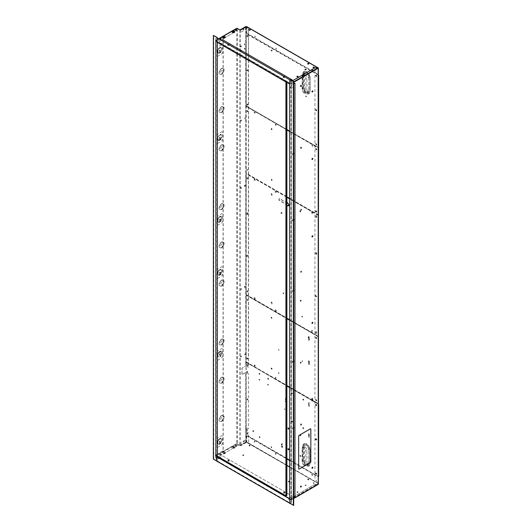 <?xml version="1.0" encoding="UTF-8"?>
<svg xmlns="http://www.w3.org/2000/svg" width="532" height="532" viewBox="0 0 532 532"><rect width="100%" height="100%" fill="white"/><g stroke="black" fill="none" stroke-linecap="round" stroke-linejoin="round"><path stroke-width="0.4" stroke-dasharray="2.66 2" d="M286.888 465.487L246.529 442.185L245.764 442.824L246.755 441.986L318.402 483.349M318.355 483.535L246.529 442.385M318.355 477.224L318.169 483.748L290.805 499.541L289.661 498.883M246.948 435.721L246.589 435.934L246.948 435.721L286.888 458.784M289.661 460.38L318.355 477.024M246.775 435.821L286.888 458.983M289.661 460.579L318.209 476.865M312.311 475.276A0.612 0.352 -120 0 0 312.311 474.285A0.612 0.352 -120 0 0 312.311 475.276L312.138 475.375A0.612 0.352 -120 0 0 312.138 474.384L312.311 474.285M275.915 454.262A0.612 0.352 -120 0 0 275.543 453.304A0.612 0.352 -120 0 0 275.915 454.262M254.841 442.099A0.612 0.352 -120 0 0 254.469 441.134A0.612 0.352 -120 0 0 254.841 442.099M246.755 435.834L246.755 441.986M312.138 474.384A0.612 0.352 -120 0 0 312.138 475.375M275.742 454.361A0.612 0.352 -120 0 0 275.37 453.404A0.612 0.352 -120 0 0 275.742 454.361M254.668 442.198A0.612 0.352 -120 0 0 254.296 441.234A0.612 0.352 -120 0 0 254.668 442.198M246.529 442.185L246.589 435.934M246.589 442.085L286.888 465.354M289.661 466.95L318.229 483.448M318.229 477.297L318.036 476.965M241.202 444.925L241.202 442.385L245.531 439.884L245.764 442.824L241.435 445.324L241.202 444.925L245.531 442.424M245.764 442.624L240.477 445.676L236.833 443.801L215.713 455.991L217.236 457.068M236.833 443.801L215.713 456.19M288.756 481.812L288.756 482.012A0.612 0.352 180 0 1 288.603 481.666M242.785 455.472A0.612 0.352 180 0 1 243.643 454.973A0.612 0.352 180 0 1 242.785 455.472L242.785 455.272A0.612 0.352 180 0 1 243.643 454.774L243.643 454.973M250.06 445.404A0.612 0.352 0 0 0 249.202 445.902A0.612 0.352 0 0 0 250.06 445.404M250.06 445.211A0.612 0.352 0 0 0 249.202 445.703A0.612 0.352 0 0 0 250.06 445.211M234.419 446.94A1.423 0.818 0 0 0 232.87 446.76A1.423 0.818 0 0 0 231.992 447.518A1.423 0.818 0 0 0 232.411 448.097A1.423 0.818 0 0 0 233.96 448.277A1.423 0.818 0 0 0 234.838 447.518A1.423 0.818 0 0 0 234.419 446.94M234.419 446.74A1.423 0.818 0 0 0 232.87 446.561A1.423 0.818 0 0 0 231.992 447.319A1.423 0.818 0 0 0 232.411 447.904A1.423 0.818 0 0 0 233.96 448.077A1.423 0.818 0 0 0 234.838 447.319A1.423 0.818 0 0 0 234.419 446.74M224.843 452.466A1.423 0.818 0 0 0 223.294 452.293A1.423 0.818 0 0 0 222.416 453.051A1.423 0.818 0 0 0 222.835 453.63A1.423 0.818 0 0 0 224.384 453.809A1.423 0.818 0 0 0 225.262 453.051A1.423 0.818 0 0 0 224.843 452.466M224.843 452.267A1.423 0.818 0 0 0 223.294 452.094A1.423 0.818 0 0 0 222.416 452.852A1.423 0.818 0 0 0 222.835 453.43A1.423 0.818 0 0 0 224.384 453.61A1.423 0.818 0 0 0 225.262 452.852A1.423 0.818 0 0 0 224.843 452.267M305.062 485.45A0.612 0.352 0 0 0 306.08 485.297A0.612 0.352 0 0 0 305.062 485.45M307.835 479.758A0.612 0.352 0 0 0 308.7 479.259A0.612 0.352 0 0 0 307.835 479.758M283.423 493.038A0.811 0.472 0 0 0 284.78 492.825A0.811 0.472 0 0 0 283.789 492.253A0.811 0.472 0 0 0 283.423 493.038M227.902 460.985A0.811 0.472 0 0 0 229.265 460.772A0.811 0.472 0 0 0 228.268 460.2A0.811 0.472 0 0 0 227.902 460.985M220.122 454.84A0.612 0.352 0 0 0 221.139 454.68A0.612 0.352 0 0 0 220.122 454.84M235.443 445.996A0.612 0.352 0 0 0 236.467 445.836A0.612 0.352 0 0 0 235.443 445.996M313.135 483.216A0.612 0.352 0 0 0 314.153 483.056A0.612 0.352 0 0 0 313.135 483.216M297.042 492.506A0.612 0.352 0 0 0 297.907 492.007A0.612 0.352 0 0 0 297.042 492.506L297.042 492.306A0.612 0.352 0 0 0 297.907 491.807A0.612 0.352 0 0 0 297.042 492.306M289.661 481.54A0.612 0.352 180 0 1 288.756 482.012M236.833 443.994L240.477 445.876L241.435 445.324M308.7 479.059A0.612 0.352 0 0 0 307.835 479.558A0.612 0.352 0 0 0 308.7 479.059M305.062 485.251A0.612 0.352 0 0 0 306.08 485.098A0.612 0.352 0 0 0 305.062 485.251M283.423 492.838A0.811 0.472 0 0 0 284.78 492.625A0.811 0.472 0 0 0 283.789 492.053A0.811 0.472 0 0 0 283.423 492.838M227.902 460.785A0.811 0.472 0 0 0 229.265 460.572A0.811 0.472 0 0 0 228.268 460A0.811 0.472 0 0 0 227.902 460.785M220.122 454.641A0.612 0.352 0 0 0 221.139 454.481A0.612 0.352 0 0 0 220.122 454.641M235.443 445.796A0.612 0.352 0 0 0 236.467 445.636A0.612 0.352 0 0 0 235.443 445.796M313.135 483.016A0.612 0.352 0 0 0 314.153 482.857A0.612 0.352 0 0 0 313.135 483.016M243.643 454.774A0.612 0.352 180 0 1 242.785 455.272M289.661 481.34A0.612 0.352 180 0 1 289.661 481.793M215.713 455.991L217.236 456.868M289.661 498.684L290.805 499.342L318.169 483.548L289.661 467.083M286.888 197.106L245.97 173.685L245.97 294.635L286.888 318.256M246.143 173.585L245.97 294.635M315.709 253.538A0.612 0.352 -120 0 0 316.573 254.037L316.573 253.265A0.612 0.352 -120 0 0 315.709 252.767L315.882 253.438A0.612 0.352 -120 0 0 316.746 253.937L316.746 253.166A0.612 0.352 -120 0 0 315.882 252.667L315.882 253.438M315.882 295.2L315.882 295.978A0.612 0.352 -120 0 0 316.746 296.477L316.746 295.699A0.612 0.352 -120 0 0 315.882 295.2L315.709 296.078A0.612 0.352 -120 0 0 316.573 296.577L316.573 295.799A0.612 0.352 -120 0 0 315.709 295.3M316.746 332.5A0.612 0.352 -120 0 0 315.882 332.001L315.882 332.773A0.612 0.352 -120 0 0 316.746 333.271L316.573 332.593A0.612 0.352 -120 0 0 315.709 332.101L315.709 332.872A0.612 0.352 -120 0 0 316.573 333.371L316.573 332.593M312.663 331.157A0.612 0.352 -120 0 0 311.805 330.665L311.805 331.436A0.612 0.352 -120 0 0 312.663 331.935L312.49 331.256A0.612 0.352 -120 0 0 311.632 330.764L311.632 331.536A0.612 0.352 -120 0 0 312.49 332.035L312.49 331.256M247.839 255.919A0.612 0.352 -120 0 0 246.981 255.42L246.981 256.198A0.612 0.352 -120 0 0 247.839 256.697L247.666 256.018A0.612 0.352 -120 0 0 246.808 255.52L246.808 256.298A0.612 0.352 -120 0 0 247.666 256.79L247.666 256.018M312.663 213.771L312.663 212.993A0.612 0.352 -120 0 0 311.805 212.501L311.805 213.272A0.612 0.352 -120 0 0 312.663 213.771L312.49 213.093A0.612 0.352 -120 0 0 311.632 212.594L311.632 213.372A0.612 0.352 -120 0 0 312.49 213.871M315.709 216.743A0.612 0.352 -120 0 0 316.573 217.242L316.573 216.471A0.612 0.352 -120 0 0 315.709 215.972L315.882 216.644A0.612 0.352 -120 0 0 316.314 217.395L316.141 217.495M316.314 217.395A0.612 0.352 -120 0 0 316.746 217.142L316.746 216.371A0.612 0.352 -120 0 0 315.882 215.872L315.882 216.644M247.666 179.251L247.666 178.479A0.612 0.352 -120 0 0 246.808 177.981L246.808 178.759A0.612 0.352 -120 0 0 247.666 179.251L247.666 178.479M246.808 213.758A0.612 0.352 -120 0 0 247.666 214.256L247.666 213.485A0.612 0.352 -120 0 0 246.808 212.986L246.981 213.658A0.612 0.352 -120 0 0 247.407 214.409L247.234 214.509M271.227 303.12L271.227 302.349A0.612 0.352 60 0 1 272.091 302.848L272.091 303.619A0.612 0.352 60 0 1 271.227 303.12L271.227 302.349M271.227 194.739L271.227 193.961A0.612 0.352 60 0 1 272.091 194.459L272.091 195.237A0.612 0.352 60 0 1 271.227 194.739L271.227 193.961M300.354 211.763A0.612 0.352 60 0 1 300.354 210.772A0.612 0.352 60 0 1 300.354 211.763M300.181 211.862A0.612 0.352 60 0 1 300.181 210.872A0.612 0.352 60 0 1 300.181 211.862M281.608 213.438A0.612 0.352 60 0 1 281.608 212.441A0.612 0.352 60 0 1 281.608 213.438M281.435 213.538A0.612 0.352 60 0 1 281.435 212.541A0.612 0.352 60 0 1 281.435 213.538M286.888 202.08L286.755 202.892L279.154 198.569L279.207 200.305L286.755 204.66L286.888 205.631M286.815 204.76L286.994 205.571L289.494 205.352M289.554 205.345L286.914 202.02M286.908 202.107L286.854 202.838L279.247 198.516L279.307 200.251L286.908 204.707M283.31 292.766A0.612 0.352 60 0 1 283.682 293.731A0.612 0.352 60 0 1 283.31 292.766M302.056 316.088A0.612 0.352 60 0 1 302.429 317.045A0.612 0.352 60 0 1 302.056 316.088M247.407 214.409A0.612 0.352 -120 0 0 247.839 214.157L247.839 213.385A0.612 0.352 -120 0 0 246.981 212.886L246.981 213.658M247.839 178.38A0.612 0.352 -120 0 0 246.981 177.881L246.981 178.659A0.612 0.352 -120 0 0 247.839 179.151M255.194 180.587L255.194 179.816A0.612 0.352 -120 0 0 254.336 179.317L254.336 180.095A0.612 0.352 -120 0 0 255.194 180.587M276.268 192.757L276.268 191.979A0.612 0.352 -120 0 0 275.403 191.487L275.403 192.258A0.612 0.352 -120 0 0 276.268 192.757M246.981 290.425L246.981 291.197A0.612 0.352 -120 0 0 247.839 291.696L247.839 290.924A0.612 0.352 -120 0 0 246.981 290.425M254.336 297.481L254.336 298.259A0.612 0.352 -120 0 0 255.194 298.758L255.194 297.98A0.612 0.352 -120 0 0 254.336 297.481M275.403 309.651L275.403 310.422A0.612 0.352 -120 0 0 276.268 310.921L276.268 310.149A0.612 0.352 -120 0 0 275.403 309.651M318.355 215.274L289.661 198.709L314.252 212.886L314.432 212.587L314.239 212.9M246.143 294.535L318.615 336.37M275.23 310.522A0.612 0.352 -120 0 0 276.095 311.021L276.095 310.242A0.612 0.352 -120 0 0 275.23 309.75L275.23 310.522M254.163 298.359A0.612 0.352 -120 0 0 255.021 298.851L255.021 298.08A0.612 0.352 -120 0 0 254.163 297.581L254.163 298.359M246.808 291.297A0.612 0.352 -120 0 0 247.666 291.795L247.666 291.024A0.612 0.352 -120 0 0 246.808 290.525L246.808 291.297M276.095 192.079A0.612 0.352 -120 0 0 275.23 191.587L275.23 192.358A0.612 0.352 -120 0 0 276.095 192.857L276.095 192.079M255.021 179.916A0.612 0.352 -120 0 0 254.163 179.417L254.163 180.195A0.612 0.352 -120 0 0 255.021 180.687L255.021 179.916M271.061 302.449A0.612 0.352 60 0 1 271.918 302.947L271.918 303.719A0.612 0.352 60 0 1 271.061 303.22M271.061 194.06A0.612 0.352 60 0 1 271.918 194.559L271.918 195.337A0.612 0.352 60 0 1 271.061 194.838M301.883 316.188A0.612 0.352 60 0 1 302.256 317.145A0.612 0.352 60 0 1 301.883 316.188M283.137 292.866A0.612 0.352 60 0 1 283.509 293.83A0.612 0.352 60 0 1 283.137 292.866M286.888 205.897L286.562 204.84L278.901 200.152L279.134 198.383L286.562 202.672L286.888 201.994M318.355 215.473L289.661 198.908M286.888 197.305L245.97 173.685M289.661 319.858L318.355 336.423M219.669 456.077L238.542 445.005L219.669 456.077L218.905 456.077L217.236 454.867L215.66 455.851L215.66 40.977L215.66 455.851M232.983 447.392A0.612 0.352 0 0 0 233.847 446.893L233.847 447.073A0.612 0.352 180 0 1 232.983 447.572L232.983 447.392M221.126 454.062A0.811 0.472 180 0 1 220.76 454.847A0.811 0.472 180 0 1 219.769 454.268A0.811 0.472 180 0 1 221.126 454.062M236.454 445.211A0.811 0.472 180 0 1 236.088 445.996A0.811 0.472 180 0 1 235.091 445.424A0.811 0.472 180 0 1 236.454 445.211M223.407 453.098A0.612 0.352 180 0 1 224.424 452.938A0.612 0.352 180 0 1 223.407 453.098M232.983 447.572A0.612 0.352 180 0 1 233.847 447.073M238.542 445.178L236.873 443.535L240.171 445.37L245.917 442.052L248.198 443.123L246.183 441.959L240.012 445.277M234.785 31.987L224.231 38.078M233.814 32.545L225.202 37.519M234.007 32.046A0.612 0.352 0 0 1 232.983 32.386L232.983 32.206M220.986 38.637A0.811 0.472 180 0 1 221.186 39.321A0.811 0.472 180 0 1 219.975 39.361A0.811 0.472 180 0 1 219.995 38.69M236.434 29.839A0.811 0.472 180 0 1 236.461 30.51A0.811 0.472 180 0 1 235.304 30.517A0.811 0.472 180 0 1 235.317 29.839M238.542 29.819L238.542 29.373L237.086 28.535L215.66 40.977M219.669 40.711L217.448 39.873M240.072 29.885L237.086 28.535M221.631 74.008A3.139 1.809 120 0 0 223.852 70.164A3.139 1.809 120 0 0 221.631 68.881A3.139 1.809 120 0 0 219.417 72.724A3.139 1.809 120 0 0 221.631 74.008A1.084 0.625 -120 0 0 221.565 74.327A3.571 2.062 -60 0 1 219.044 72.864A3.571 2.062 -60 0 1 221.565 68.488A3.571 2.062 -60 0 1 224.092 69.951A3.571 2.062 -60 0 1 221.565 74.327M220.773 72.419A1.802 1.037 -60 0 1 222.043 70.211A1.802 1.037 -60 0 1 223.32 70.949A1.802 1.037 -60 0 1 222.043 73.157A1.802 1.037 -60 0 1 220.773 72.419M221.631 68.881A1.084 0.625 60 0 1 221.565 68.488M221.631 112.212A3.139 1.809 120 0 0 223.852 108.368A3.139 1.809 120 0 0 221.631 107.085A3.139 1.809 120 0 0 219.417 110.929A3.139 1.809 120 0 0 221.631 112.212A1.084 0.625 -120 0 0 221.565 112.531A3.571 2.062 -60 0 1 219.044 111.068A3.571 2.062 -60 0 1 221.565 106.693A3.571 2.062 -60 0 1 224.092 108.156A3.571 2.062 -60 0 1 221.565 112.531M220.773 110.623A1.802 1.037 -60 0 1 222.043 108.415A1.802 1.037 -60 0 1 223.32 109.153A1.802 1.037 -60 0 1 222.043 111.361A1.802 1.037 -60 0 1 220.773 110.623M221.631 107.085A1.084 0.625 60 0 1 221.565 106.693M221.631 150.416A3.139 1.809 120 0 0 223.852 146.573A3.139 1.809 120 0 0 221.631 145.296A3.139 1.809 120 0 0 219.417 149.133A3.139 1.809 120 0 0 221.631 150.416A1.084 0.625 -120 0 0 221.565 150.736A3.571 2.062 -60 0 1 219.044 149.279A3.571 2.062 -60 0 1 221.565 144.904A3.571 2.062 -60 0 1 224.092 146.36A3.571 2.062 -60 0 1 221.565 150.736M220.773 148.827A1.802 1.037 -60 0 1 222.043 146.626A1.802 1.037 -60 0 1 223.32 147.357A1.802 1.037 -60 0 1 222.043 149.565A1.802 1.037 -60 0 1 220.773 148.827M221.631 145.296A1.084 0.625 60 0 1 221.565 144.904M221.631 209.329A3.139 1.809 120 0 0 223.852 205.485A3.139 1.809 120 0 0 221.631 204.202A3.139 1.809 120 0 0 219.417 208.045A3.139 1.809 120 0 0 221.631 209.329A1.084 0.625 -120 0 0 221.565 209.641A3.571 2.062 -60 0 1 219.044 208.185A3.571 2.062 -60 0 1 221.565 203.809A3.571 2.062 -60 0 1 224.092 205.266A3.571 2.062 -60 0 1 221.565 209.641M220.773 207.739A1.802 1.037 -60 0 1 222.043 205.532A1.802 1.037 -60 0 1 223.32 206.27A1.802 1.037 -60 0 1 222.043 208.471A1.802 1.037 -60 0 1 220.773 207.739M221.631 204.202A1.084 0.625 60 0 1 221.565 203.809M221.631 247.533A3.139 1.809 120 0 0 223.852 243.689A3.139 1.809 120 0 0 221.631 242.406A3.139 1.809 120 0 0 219.417 246.25A3.139 1.809 120 0 0 221.631 247.533A1.084 0.625 -120 0 0 221.565 247.846A3.571 2.062 -60 0 1 219.044 246.389A3.571 2.062 -60 0 1 221.565 242.013A3.571 2.062 -60 0 1 224.092 243.47A3.571 2.062 -60 0 1 221.565 247.846M220.773 245.944A1.802 1.037 -60 0 1 222.043 243.736A1.802 1.037 -60 0 1 223.32 244.474A1.802 1.037 -60 0 1 222.043 246.682A1.802 1.037 -60 0 1 220.773 245.944M221.631 242.406A1.084 0.625 60 0 1 221.565 242.013M221.631 285.737A3.139 1.809 120 0 0 223.852 281.894A3.139 1.809 120 0 0 221.631 280.61A3.139 1.809 120 0 0 219.417 284.454A3.139 1.809 120 0 0 221.631 285.737A1.084 0.625 -120 0 0 221.565 286.056A3.571 2.062 -60 0 1 219.044 284.593A3.571 2.062 -60 0 1 221.565 280.218A3.571 2.062 -60 0 1 224.092 281.681A3.571 2.062 -60 0 1 221.565 286.056M220.773 284.148A1.802 1.037 -60 0 1 222.043 281.94A1.802 1.037 -60 0 1 223.32 282.678A1.802 1.037 -60 0 1 222.043 284.886A1.802 1.037 -60 0 1 220.773 284.148M221.631 280.61A1.084 0.625 60 0 1 221.565 280.218M221.631 344.643A3.139 1.809 120 0 0 223.852 340.799A3.139 1.809 120 0 0 221.631 339.522A3.139 1.809 120 0 0 219.417 343.366A3.139 1.809 120 0 0 221.631 344.643A1.084 0.625 -120 0 0 221.565 344.962A3.571 2.062 -60 0 1 219.044 343.506A3.571 2.062 -60 0 1 221.565 339.13A3.571 2.062 -60 0 1 224.092 340.586A3.571 2.062 -60 0 1 221.565 344.962M220.773 343.06A1.802 1.037 -60 0 1 222.043 340.852A1.802 1.037 -60 0 1 223.32 341.584A1.802 1.037 -60 0 1 222.043 343.792A1.802 1.037 -60 0 1 220.773 343.06M221.631 339.522A1.084 0.625 60 0 1 221.565 339.13M221.631 382.847A3.139 1.809 120 0 0 223.852 379.003A3.139 1.809 120 0 0 221.631 377.727A3.139 1.809 120 0 0 219.417 381.57A3.139 1.809 120 0 0 221.631 382.847A1.084 0.625 -120 0 0 221.565 383.166A3.571 2.062 -60 0 1 219.044 381.71A3.571 2.062 -60 0 1 221.565 377.334A3.571 2.062 -60 0 1 224.092 378.791A3.571 2.062 -60 0 1 221.565 383.166M220.773 381.264A1.802 1.037 -60 0 1 222.043 379.057A1.802 1.037 -60 0 1 223.32 379.788A1.802 1.037 -60 0 1 222.043 381.996A1.802 1.037 -60 0 1 220.773 381.264M221.631 377.727A1.084 0.625 60 0 1 221.565 377.334M221.631 421.051A3.139 1.809 120 0 0 223.852 417.214A3.139 1.809 120 0 0 221.631 415.931A3.139 1.809 120 0 0 219.417 419.775A3.139 1.809 120 0 0 221.631 421.051A1.084 0.625 -120 0 0 221.565 421.371A3.571 2.062 -60 0 1 219.044 419.914A3.571 2.062 -60 0 1 221.565 415.539A3.571 2.062 -60 0 1 224.092 416.995A3.571 2.062 -60 0 1 221.565 421.371M220.773 419.469A1.802 1.037 -60 0 1 222.043 417.261A1.802 1.037 -60 0 1 223.32 417.999A1.802 1.037 -60 0 1 222.043 420.2A1.802 1.037 -60 0 1 220.773 419.469M221.631 415.931A1.084 0.625 60 0 1 221.565 415.539M217.355 438.262L217.355 447.498L221.379 445.171A1.589 0.918 -60 0 0 222.502 443.223L222.502 436.592A1.589 0.918 -60 0 0 221.379 435.941L217.355 438.262M217.355 269.292L217.355 278.522L221.379 276.201A1.589 0.918 -60 0 0 222.502 274.253L222.502 267.616A1.589 0.918 -60 0 0 221.379 266.971L217.355 269.292M217.355 134.363L217.355 143.593L221.379 141.273A1.589 0.918 -60 0 0 222.502 139.324L222.502 132.687A1.589 0.918 -60 0 0 221.379 132.036L217.355 134.363M221.571 44.814A1.589 0.918 -60 0 0 221.379 44.907L217.355 47.235L217.355 56.465L221.379 54.144A1.589 0.918 -60 0 0 222.502 52.196L222.502 45.559A1.589 0.918 -60 0 0 222.482 45.346M221.738 44.768A1.589 0.918 -60 0 1 222.443 45.173M217.355 216.205L217.355 225.435L221.379 223.114A1.589 0.918 -60 0 0 222.502 221.166L222.502 214.529A1.589 0.918 -60 0 0 221.379 213.884L217.355 216.205M217.355 351.133L217.355 360.37L221.379 358.043A1.589 0.918 -60 0 0 222.502 356.094L222.502 349.458A1.589 0.918 -60 0 0 221.379 348.812L217.355 351.133M245.764 441.959L245.764 427.582L245.764 431.346L248.198 432.503L248.577 433.168L248.577 442.903L248.198 443.123M246.183 372.427L246.183 427.582L248.198 428.745L248.577 428.526L248.577 373.81L245.764 372.427L241.947 374.628L241.947 367.991L245.917 365.883L241.947 367.991M246.183 427.582L245.764 427.582L245.764 372.427M245.917 427.675L245.917 372.52L241.947 374.628M242.1 374.721L242.1 368.084M241.049 50.454A0.612 0.352 120 0 0 241.049 51.451A0.612 0.352 120 0 0 241.049 50.454L240.896 50.367A0.612 0.352 120 0 0 240.896 51.365L241.049 51.451M244.727 48.153A0.612 0.352 120 0 0 244.727 49.15A0.612 0.352 120 0 0 244.727 48.153L244.88 48.246A0.612 0.352 120 0 0 244.88 49.237A0.612 0.352 120 0 0 244.88 48.246M240.896 46.936A0.612 0.352 -60 0 1 240.896 45.938A0.612 0.352 -60 0 1 240.896 46.936L241.049 47.022A0.612 0.352 -60 0 1 241.049 46.031L240.896 45.938M244.747 287.333A0.612 0.352 -60 0 1 244.747 286.336A0.612 0.352 -60 0 1 244.747 287.333L244.9 287.42A0.612 0.352 -60 0 1 244.9 286.422L244.747 286.336M240.916 356.959A0.612 0.352 -60 0 1 240.916 355.961A0.612 0.352 -60 0 1 240.916 356.959L241.069 357.045A0.612 0.352 -60 0 1 241.069 356.054L240.916 355.961M240.896 121.017A0.612 0.352 -60 0 1 240.896 120.019A0.612 0.352 -60 0 1 240.896 121.017L241.049 121.103A0.612 0.352 -60 0 1 241.049 120.106L240.896 120.019M244.88 118.889A0.612 0.352 -60 0 1 245.186 117.865A0.612 0.352 -60 0 1 244.88 118.889L244.727 118.802A0.612 0.352 -60 0 1 245.033 117.778A0.612 0.352 -60 0 1 244.727 118.802M244.727 185.222A0.612 0.352 -60 0 1 244.727 186.22A0.612 0.352 -60 0 1 244.727 185.222M244.88 185.316A0.612 0.352 -60 0 1 244.88 186.306A0.612 0.352 -60 0 1 244.88 185.316M243.616 442.019A0.612 0.352 -60 0 1 243.988 441.055A0.612 0.352 -60 0 1 243.616 442.019M243.616 29.021A0.612 0.352 -60 0 1 243.244 29.985A0.612 0.352 -60 0 1 243.616 29.021M240.896 188.434A0.612 0.352 -60 0 1 240.896 187.437A0.612 0.352 -60 0 1 240.896 188.434L241.049 188.521A0.612 0.352 -60 0 1 241.049 187.523L240.896 187.437M244.747 354.744A0.612 0.352 -60 0 1 245.119 353.787A0.612 0.352 -60 0 1 244.747 354.744M240.916 289.541A0.612 0.352 -60 0 1 241.289 288.583A0.612 0.352 -60 0 1 240.916 289.541M244.727 43.73A0.612 0.352 -60 0 1 244.354 44.695A0.612 0.352 -60 0 1 244.727 43.73M240.896 51.365A0.612 0.352 120 0 0 240.896 50.367M243.769 442.105A0.612 0.352 -60 0 1 244.141 441.141A0.612 0.352 -60 0 1 243.769 442.105M243.769 29.114A0.612 0.352 -60 0 1 243.397 30.071A0.612 0.352 -60 0 1 243.769 29.114M241.049 187.523A0.612 0.352 -60 0 1 241.049 188.521M241.049 120.106A0.612 0.352 -60 0 1 241.049 121.103M244.9 354.837A0.612 0.352 -60 0 1 245.272 353.873A0.612 0.352 -60 0 1 244.9 354.837M241.069 356.054A0.612 0.352 -60 0 1 241.069 357.045M244.9 286.422A0.612 0.352 -60 0 1 244.9 287.42M241.069 289.627A0.612 0.352 -60 0 1 241.442 288.67A0.612 0.352 -60 0 1 241.069 289.627M244.88 43.817A0.612 0.352 -60 0 1 244.507 44.781A0.612 0.352 -60 0 1 244.88 43.817M241.049 46.031A0.612 0.352 -60 0 1 241.049 47.022M245.917 26.979L245.917 58.726M245.917 58.872L245.917 365.883M240.225 29.972L240.171 55.408M240.171 55.554L240.171 445.37M245.917 431.432L245.917 442.052M248.424 60.176L248.424 28.515L246.223 26.799M248.038 27.85L246.376 26.713M247.008 213.492L247.506 213.778M246.855 256.111L247.28 256.564L247.008 256.025M247.008 169.728L247.506 170.021M246.855 299.875L247.28 300.321L247.008 299.789M247.028 104.518L247.526 104.804M246.875 111.161L247.3 111.614L247.028 111.075M247.028 358.462L247.526 358.748M246.875 365.105L247.3 365.557L247.028 365.019M247.373 358.834L246.875 358.548M247.373 104.897L246.875 104.605M247.353 170.107L246.855 169.821M247.353 213.864L246.855 213.578M246.03 58.939L246.03 365.883L248.424 367.266L248.424 60.322M246.03 26.913L246.03 58.793M248.198 27.764L248.577 28.422L248.577 60.262M248.577 60.409L248.577 367.173L245.764 365.79L245.764 26.6M309.072 77.113L309.072 90.493A3.252 1.875 60 0 1 308.4 91.983A3.252 1.875 60 0 1 305.893 91.112A3.252 1.875 60 0 1 304.477 87.84L304.477 74.46A3.252 1.875 60 0 1 305.149 72.97A3.252 1.875 60 0 1 307.656 73.842A3.252 1.875 60 0 1 309.072 77.113L306.964 78.33L306.964 91.71A0.811 0.472 180 0 1 305.814 91.71C304.67 93.612 303.519 92.954 302.369 89.722L302.369 76.335C303.519 74.433 304.67 75.098 305.814 78.33L305.814 91.71M303.519 73.901C303.313 68.934 310.229 72.931 310.03 77.665L310.03 91.045C310.229 96.013 303.313 92.023 303.519 87.288L303.519 73.901L302.748 73.901A5.147 2.973 60 0 1 303.819 71.547A5.147 2.973 60 0 1 307.782 72.924A5.147 2.973 60 0 1 310.03 78.104L310.03 91.491A5.147 2.973 60 0 1 308.966 93.845A5.147 2.973 60 0 1 304.996 92.468A5.147 2.973 60 0 1 302.748 87.288L302.748 73.901M228.534 44.475A0.612 0.352 0 0 0 227.882 45.054L228.175 45.021A0.612 0.352 0 0 0 229.192 44.861A0.811 0.472 0 0 1 228.973 45.459A0.811 0.472 0 0 1 227.902 45.419A0.811 0.472 0 0 1 227.836 44.801A0.811 0.472 0 0 1 228.886 44.681M228.168 44.269A0.612 0.352 0 0 0 227.882 44.854M283.682 76.322A0.612 0.352 0 0 0 283.403 76.907L283.689 77.074A0.612 0.352 0 0 0 284.713 76.914M291.928 80.445L288.69 82.32L218.805 41.975L221.498 40.419M284.407 76.734A0.811 0.472 0 0 0 283.357 76.854A0.811 0.472 0 0 0 283.423 77.473A0.811 0.472 0 0 0 284.5 77.512A0.811 0.472 0 0 0 284.687 76.894A0.612 0.352 0 0 1 283.689 77.273L283.689 77.074M289.661 131.125L318.462 147.55L289.661 131.324M246.376 105.928L248.863 107.371L248.69 107.677L286.888 129.728M246.203 106.028L286.888 129.529M314.266 145.329L248.69 107.471M246.01 105.695L246.01 33.596L246.376 33.383L318.355 74.946M246.183 105.595L246.183 33.496M271.699 49.988A0.612 0.352 60 0 1 271.699 50.986A0.612 0.352 60 0 1 271.699 49.988L271.526 50.088A0.612 0.352 60 0 1 271.526 51.085L271.699 50.986M246.841 104.412A0.612 0.352 -120 0 0 247.706 104.91A0.612 0.352 -120 0 0 246.841 104.412M247.014 104.312A0.612 0.352 -120 0 0 247.879 104.811A0.612 0.352 -120 0 0 247.014 104.312M246.841 35.843A0.612 0.352 -120 0 0 247.706 36.342A0.612 0.352 -120 0 0 246.841 35.843M247.014 35.744A0.612 0.352 -120 0 0 247.879 36.242A0.612 0.352 -120 0 0 247.014 35.744M316.786 76.023A0.612 0.352 -120 0 0 315.922 75.524A0.612 0.352 -120 0 0 316.786 76.023L316.613 76.123A0.612 0.352 -120 0 0 315.749 75.624A0.612 0.352 -120 0 0 316.613 76.123M246.841 70.131A0.612 0.352 -120 0 0 247.706 70.623A0.612 0.352 -120 0 0 246.841 70.131M247.014 70.031A0.612 0.352 -120 0 0 247.879 70.523A0.612 0.352 -120 0 0 247.014 70.031M316.613 110.41A0.612 0.352 -120 0 0 315.749 109.911A0.612 0.352 -120 0 0 316.613 110.41L316.786 110.31A0.612 0.352 -120 0 0 315.922 109.811L315.749 109.911M316.613 144.691A0.612 0.352 -120 0 0 315.961 143.886A0.612 0.352 -120 0 0 316.613 144.691M308.899 77.652L308.899 91.039A3.791 2.188 60 0 1 306.219 92.581A3.791 2.188 60 0 1 303.539 87.94L303.539 74.56A3.791 2.188 60 0 1 306.219 73.01A3.791 2.188 60 0 1 308.899 77.652M271.526 51.085A0.612 0.352 60 0 1 271.526 50.088M306.319 96.817A0.612 0.352 -120 0 0 305.667 96.013A0.612 0.352 -120 0 0 306.319 96.817M290.991 87.973A0.612 0.352 -120 0 0 290.346 87.168A0.612 0.352 -120 0 0 290.991 87.973M318.355 75.158L246.01 33.596M315.922 109.811A0.612 0.352 -120 0 0 316.786 110.31M316.786 144.591A0.612 0.352 -120 0 0 316.134 143.786A0.612 0.352 -120 0 0 316.786 144.591M309.072 77.552L309.072 90.939A3.791 2.188 -120 0 1 306.392 92.488A3.791 2.188 -120 0 1 303.712 87.84L303.712 74.46A3.791 2.188 -120 0 1 306.392 72.911A3.791 2.188 -120 0 1 309.072 77.552M306.485 96.718A0.612 0.352 -120 0 0 305.84 95.913A0.612 0.352 -120 0 0 306.485 96.718M291.164 87.873A0.612 0.352 -120 0 0 290.519 87.068A0.612 0.352 -120 0 0 291.164 87.873M310.808 429.025L310.828 461.862M310.442 462.527L299.044 469.104M248.67 296.41L286.888 318.482L245.983 295.06L245.983 361.993L286.888 385.607M245.983 295.06L286.888 318.681M314.239 334.269L289.661 320.078L314.239 334.269M246.156 294.961L245.983 361.993M278.588 373.537L278.588 372.613L278.588 373.537L279.047 373.471L278.588 372.613M278.588 349.364L278.874 350.322L278.588 349.364M278.761 349.265L279.047 350.222L278.761 349.265M302.169 360.716L302.455 361.674L302.169 360.716M302.342 360.616L302.628 361.574L302.342 360.616M271.5 317.345A0.612 0.352 60 0 1 271.5 318.342A0.612 0.352 60 0 1 271.5 317.345L271.672 317.245A0.612 0.352 60 0 1 271.672 318.242A0.612 0.352 60 0 1 271.672 317.245M271.672 369.075A0.612 0.352 60 0 1 271.672 368.078A0.612 0.352 60 0 1 271.672 369.075M271.5 369.175A0.612 0.352 60 0 1 271.5 368.177A0.612 0.352 60 0 1 271.5 369.175M316.161 337.421A0.612 0.352 -120 0 0 316.161 338.418A0.612 0.352 -120 0 0 316.161 337.421M316.334 337.321A0.612 0.352 -120 0 0 316.334 338.319A0.612 0.352 -120 0 0 316.334 337.321M247.26 300.427A0.612 0.352 -120 0 0 247.26 299.43A0.612 0.352 -120 0 0 247.26 300.427L247.433 300.327A0.612 0.352 -120 0 0 247.433 299.33L247.26 299.43M316.334 400.563A0.612 0.352 -120 0 0 316.028 399.539A0.612 0.352 -120 0 0 316.334 400.563L316.161 400.663A0.612 0.352 -120 0 0 315.855 399.638A0.612 0.352 -120 0 0 316.161 400.663M247.26 358.096A0.612 0.352 -120 0 0 247.26 359.093A0.612 0.352 -120 0 0 247.26 358.096M247.433 357.996A0.612 0.352 -120 0 0 247.433 358.994A0.612 0.352 -120 0 0 247.433 357.996M254.615 365.152A0.612 0.352 -120 0 0 254.615 366.149A0.612 0.352 -120 0 0 254.615 365.152M254.788 365.052A0.612 0.352 -120 0 0 254.788 366.049A0.612 0.352 -120 0 0 254.788 365.052M275.855 378.212A0.612 0.352 -120 0 0 275.556 377.188A0.612 0.352 -120 0 0 275.855 378.212L275.682 378.312A0.612 0.352 -120 0 0 275.383 377.288A0.612 0.352 -120 0 0 275.682 378.312M309.165 340.201L309.165 336.729L308.587 336.603A0.951 0.545 -60 0 0 308.088 337.64L308.666 337.973A0.951 0.545 -60 0 1 309.165 336.936A0.951 0.545 -60 0 1 309.338 336.809L309.338 340.128A0.951 0.545 -60 0 1 309.165 340.201L308.587 340.074L308.587 336.603A0.951 0.545 -60 0 1 308.76 336.477L309.338 336.809M308.76 336.477L308.76 339.795A0.951 0.545 -60 0 1 308.587 339.868M308.587 360.935A0.951 0.545 -60 0 1 308.76 360.809L308.76 364.127A0.951 0.545 -60 0 1 308.587 364.201L308.587 360.729L309.165 361.268A0.951 0.545 -60 0 1 309.338 361.142L309.338 364.46A0.951 0.545 -60 0 1 309.165 364.533A0.951 0.545 -60 0 1 308.859 364.506A0.951 0.545 -60 0 1 308.666 364.074L308.088 363.742A0.951 0.545 -60 0 0 308.287 364.174L308.859 364.506M309.165 361.268L309.165 364.739L308.587 364.201A0.951 0.545 -60 0 1 308.287 364.174M308.76 364.127L309.338 364.46M312.085 399.326A0.612 0.352 -120 0 0 312.085 398.328A0.612 0.352 -120 0 0 312.085 399.326M318.355 336.842L289.661 320.277M289.661 387.21L312.078 400.15M312.683 400.496L318.355 403.775M312.257 398.229A0.612 0.352 -120 0 0 312.257 399.226A0.612 0.352 -120 0 0 312.257 398.229M247.433 299.33A0.612 0.352 -120 0 0 247.433 300.327M278.761 372.513L278.761 373.437M308.76 339.795L309.338 340.128M308.76 360.809L309.338 361.142M318.355 336.643L314.412 334.369M246.156 361.893L318.628 403.735M315.05 67.75L318.036 67.75M292.494 80.778L315.05 67.93M290.951 81.669L290.971 83.404L293.717 81.815M315.05 484.399L318.036 484.399L315.05 484.22L290.951 498.311L290.951 500.033L290.971 83.404M315.529 75.564A0.811 0.472 60 0 1 315.695 75.192A0.811 0.472 60 0 1 316.321 75.411A0.811 0.472 60 0 1 316.68 76.229A0.811 0.472 60 0 1 316.101 76.561A0.811 0.472 60 0 1 315.529 75.564L315.376 75.65A0.811 0.472 60 0 1 315.543 75.278A0.811 0.472 60 0 1 316.168 75.497A0.811 0.472 60 0 1 316.527 76.315L316.68 76.229M315.529 109.851A0.811 0.472 60 0 1 315.695 109.479A0.811 0.472 60 0 1 316.321 109.692A0.811 0.472 60 0 1 316.68 110.51A0.811 0.472 60 0 1 316.101 110.842A0.811 0.472 60 0 1 315.529 109.851L315.376 109.938A0.811 0.472 60 0 1 315.543 109.565A0.811 0.472 60 0 1 316.168 109.785A0.811 0.472 60 0 1 316.527 110.603L316.68 110.51M315.529 144.132A0.811 0.472 60 0 1 315.695 143.76A0.811 0.472 60 0 1 316.321 143.979A0.811 0.472 60 0 1 316.68 144.797A0.811 0.472 60 0 1 316.101 145.13A0.811 0.472 60 0 1 315.529 144.132L315.376 144.225A0.811 0.472 60 0 1 315.543 143.853A0.811 0.472 60 0 1 316.168 144.066A0.811 0.472 60 0 1 316.527 144.884L316.68 144.797M316.66 296.291L316.507 296.384A0.811 0.472 60 0 1 316.341 296.756A0.811 0.472 60 0 1 315.715 296.537A0.811 0.472 60 0 1 315.356 295.719L315.509 295.632A0.811 0.472 60 0 1 316.088 295.3A0.811 0.472 60 0 1 316.66 296.291A0.811 0.472 60 0 1 316.493 296.663A0.811 0.472 60 0 1 315.868 296.45A0.811 0.472 60 0 1 315.509 295.632M315.509 253.119A0.811 0.472 60 0 1 315.682 252.747A0.811 0.472 60 0 1 316.307 252.959A0.811 0.472 60 0 1 316.66 253.777A0.811 0.472 60 0 1 316.088 254.11A0.811 0.472 60 0 1 315.509 253.119L315.356 253.205A0.811 0.472 60 0 1 315.523 252.833A0.811 0.472 60 0 1 316.154 253.052A0.811 0.472 60 0 1 316.507 253.87L316.66 253.777M316.68 405.298L316.527 405.384A0.811 0.472 60 0 1 316.354 405.756A0.811 0.472 60 0 1 315.729 405.537A0.811 0.472 60 0 1 315.376 404.719L315.529 404.633A0.811 0.472 60 0 1 316.101 404.3A0.811 0.472 60 0 1 316.68 405.298A0.811 0.472 60 0 1 316.507 405.67A0.811 0.472 60 0 1 315.882 405.451A0.811 0.472 60 0 1 315.529 404.633M316.68 439.578L316.527 439.671A0.811 0.472 60 0 1 316.354 440.044A0.811 0.472 60 0 1 315.729 439.824A0.811 0.472 60 0 1 315.376 439.006L315.529 438.92A0.811 0.472 60 0 1 316.101 438.587A0.811 0.472 60 0 1 316.68 439.578A0.811 0.472 60 0 1 316.507 439.951A0.811 0.472 60 0 1 315.882 439.738A0.811 0.472 60 0 1 315.529 438.92M316.68 473.866L316.527 473.952A0.811 0.472 60 0 1 316.354 474.325A0.811 0.472 60 0 1 315.729 474.112A0.811 0.472 60 0 1 315.376 473.294L315.529 473.201A0.811 0.472 60 0 1 316.101 472.868A0.811 0.472 60 0 1 316.68 473.866A0.811 0.472 60 0 1 316.507 474.238A0.811 0.472 60 0 1 315.882 474.019A0.811 0.472 60 0 1 315.529 473.201M315.529 399.864A0.811 0.472 60 0 1 316.387 399.791A0.811 0.472 60 0 1 316.387 400.942A0.811 0.472 60 0 1 315.529 399.864M315.529 337.62A0.811 0.472 60 0 1 316.387 337.541A0.811 0.472 60 0 1 316.387 338.691A0.811 0.472 60 0 1 315.529 337.62M315.529 216.331A0.811 0.472 60 0 1 316.387 216.251A0.811 0.472 60 0 1 316.387 217.402A0.811 0.472 60 0 1 315.529 216.331M316.68 333.099A0.811 0.472 60 0 1 315.815 333.178A0.811 0.472 60 0 1 315.815 332.028A0.811 0.472 60 0 1 316.68 333.099M316.68 211.809A0.811 0.472 60 0 1 315.815 211.889A0.811 0.472 60 0 1 315.815 210.738A0.811 0.472 60 0 1 316.68 211.809M316.68 149.565A0.811 0.472 60 0 1 315.815 149.638A0.811 0.472 60 0 1 315.815 148.495A0.811 0.472 60 0 1 316.68 149.565M318.349 67.983L314.937 69.785L314.937 478.295L318.269 484.047L318.269 68.129M315.05 484.22L290.951 498.311M290.971 500.047L318.036 484.399M292.999 361.248L292.999 361.82M292.999 493.962L292.999 494.541M292.999 87.055L292.999 87.627M292.999 219.769L292.999 220.348M300.54 487.013A0.612 0.352 -60 0 1 301.132 485.989M300.913 424.11L300.76 424.024A0.612 0.352 -60 0 1 301.132 424.051M312.031 323.323A0.612 0.352 -60 0 1 312.251 322.272L312.404 322.359M312.031 400.742A0.612 0.352 -60 0 1 312.251 399.692L312.404 399.778M312.031 468.207A0.612 0.352 -60 0 1 312.623 467.189M312.031 236.793A0.612 0.352 -60 0 1 312.251 235.743L312.404 235.829M300.54 86.377A0.612 0.352 -60 0 1 301.132 85.359M312.031 159.374A0.612 0.352 -60 0 1 312.251 158.323L312.404 158.41M300.913 147.351L300.76 147.264A0.612 0.352 -60 0 1 301.132 147.291M312.031 91.91A0.612 0.352 -60 0 1 312.623 90.886M318.355 404.014L314.266 401.846L318.355 404.227M246.376 362.452L246.01 362.664L246.376 362.452L286.888 385.84L248.816 363.775L286.888 386.039M289.661 387.436L311.998 400.337L289.661 387.436M314.385 401.633L312.603 400.603M246.203 362.551L248.69 363.988M246.01 362.664L246.01 434.77L318.475 476.625M246.183 362.565L246.183 434.671M247.294 372.42A0.612 0.352 60 0 1 247.294 371.422A0.612 0.352 60 0 1 247.294 372.42L247.121 372.52A0.612 0.352 60 0 1 247.121 371.522L247.294 371.422M284.879 409.5L284.354 408.948L284.879 409.5M285.052 409.401L284.527 408.849L285.052 409.401M286.888 410.305L286.888 411.017M287.154 410.943L286.828 410.172L286.888 410.771M308.613 433.733L308.613 436.998A0.951 0.545 120 0 0 308.786 436.925L308.786 433.607A0.951 0.545 120 0 0 308.613 433.733L309.185 433.859L309.185 437.537L308.613 436.998M308.613 402.764L308.613 406.036A0.951 0.545 120 0 0 308.786 405.963L308.786 402.644A0.951 0.545 120 0 0 308.613 402.764L309.185 402.897L309.185 406.362A0.951 0.545 120 0 0 309.358 406.288L309.358 402.97A0.951 0.545 120 0 0 309.185 403.096M285.797 401.534A0.951 0.545 -60 0 1 285.624 401.607L285.624 398.342A0.951 0.545 -60 0 1 285.797 398.215L285.797 401.534L286.376 401.866A0.951 0.545 -60 0 1 286.203 401.939A0.951 0.545 -60 0 1 285.897 401.913A0.951 0.545 -60 0 1 285.704 401.48L285.125 401.148A0.951 0.545 -60 0 0 285.325 401.58L285.897 401.913M285.797 398.215L286.376 398.548A0.951 0.545 -60 0 0 286.203 398.674L285.624 398.342A0.951 0.545 -60 0 0 285.125 399.379L285.704 399.712A0.951 0.545 -60 0 1 286.203 398.674L286.203 402.145L285.624 401.607A0.951 0.545 -60 0 1 285.325 401.58M286.376 398.548L286.376 401.866M253.172 431.691A0.612 0.352 60 0 1 253.172 430.694A0.612 0.352 60 0 1 253.172 431.691L253.345 431.592A0.612 0.352 60 0 1 253.345 430.594A0.612 0.352 60 0 1 253.345 431.592M259.609 437.656A0.612 0.352 60 0 1 259.609 436.666A0.612 0.352 60 0 1 259.609 437.656L259.436 437.756A0.612 0.352 60 0 1 259.436 436.765L259.609 436.666M247.081 430.428A0.612 0.352 60 0 1 247.081 429.43A0.612 0.352 60 0 1 247.081 430.428L246.915 430.528A0.612 0.352 60 0 1 246.915 429.53L247.081 429.43M258.991 373.63A0.612 0.352 -120 0 0 259.849 374.129A0.612 0.352 -120 0 0 258.991 373.63L259.164 373.531A0.612 0.352 -120 0 0 260.022 374.029L259.849 374.129M267.609 378.604A0.612 0.352 -120 0 0 268.474 379.103A0.612 0.352 -120 0 0 267.609 378.604L267.782 378.505A0.612 0.352 -120 0 0 268.647 379.003L268.474 379.103M288.81 428.992A0.612 0.352 -120 0 0 288.224 427.981M300.713 435.628A0.612 0.352 -120 0 0 299.849 435.129A0.612 0.352 -120 0 0 300.713 435.628M300.886 435.528A0.612 0.352 -120 0 0 300.021 435.03A0.612 0.352 -120 0 0 300.886 435.528M289.036 449.394A0.612 0.352 -120 0 0 288.224 448.689M300.021 455.731A0.612 0.352 -120 0 0 300.886 456.23A0.612 0.352 -120 0 0 300.021 455.731L299.849 455.831A0.612 0.352 -120 0 0 300.713 456.33A0.612 0.352 -120 0 0 299.849 455.831M302.894 399.412A0.612 0.352 -120 0 0 303.759 399.911A0.612 0.352 -120 0 0 302.894 399.412L302.721 399.512A0.612 0.352 -120 0 0 303.586 400.011A0.612 0.352 -120 0 0 302.721 399.512M291.656 421.351A0.612 0.352 -120 0 0 292.52 421.849A0.612 0.352 -120 0 0 291.656 421.351L291.483 421.45A0.612 0.352 -120 0 0 292.347 421.949A0.612 0.352 -120 0 0 291.483 421.45M302.721 427.941A0.612 0.352 -120 0 0 303.586 428.44A0.612 0.352 -120 0 0 302.721 427.941L302.894 427.841A0.612 0.352 -120 0 0 303.759 428.34L303.586 428.44M246.841 364.912A0.612 0.352 60 0 1 247.706 365.411A0.612 0.352 60 0 1 246.841 364.912M247.014 364.812A0.612 0.352 60 0 1 247.879 365.311A0.612 0.352 60 0 1 247.014 364.812M246.841 433.48A0.612 0.352 60 0 1 247.706 433.979A0.612 0.352 60 0 1 246.841 433.48M247.014 433.381A0.612 0.352 60 0 1 247.879 433.879A0.612 0.352 60 0 1 247.014 433.381M315.749 473.261A0.612 0.352 60 0 1 316.613 473.759A0.612 0.352 60 0 1 315.749 473.261L315.922 473.167A0.612 0.352 60 0 1 316.786 473.66L316.613 473.759M246.841 399.2A0.612 0.352 60 0 1 247.706 399.692A0.612 0.352 60 0 1 246.841 399.2M247.014 399.1A0.612 0.352 60 0 1 247.879 399.592A0.612 0.352 60 0 1 247.014 399.1M315.749 438.98A0.612 0.352 60 0 1 316.613 439.479A0.612 0.352 60 0 1 315.749 438.98L315.922 438.88A0.612 0.352 60 0 1 316.786 439.379L316.613 439.479M316.786 439.379A0.612 0.352 60 0 1 315.922 438.88M316.786 473.66A0.612 0.352 60 0 1 315.922 473.167M316.786 405.091A0.612 0.352 60 0 1 316.134 404.287A0.612 0.352 60 0 1 316.786 405.091M309.072 463.226L309.072 449.846A3.791 2.188 60 0 0 306.392 445.198A3.791 2.188 60 0 0 303.712 446.747L303.712 460.133A3.791 2.188 60 0 0 306.392 464.775A3.791 2.188 60 0 0 309.072 463.226M271.699 447.638A0.612 0.352 60 0 1 271.327 446.674A0.612 0.352 60 0 1 271.699 447.638M303.759 428.34A0.612 0.352 -120 0 0 302.894 427.841M291.656 392.922A0.612 0.352 -120 0 0 292.301 393.727A0.612 0.352 -120 0 0 291.656 392.922M259.164 379.283A0.612 0.352 -120 0 0 259.809 380.087A0.612 0.352 -120 0 0 259.164 379.283M267.782 384.257A0.612 0.352 -120 0 0 268.427 385.062A0.612 0.352 -120 0 0 267.782 384.257M268.647 379.003A0.612 0.352 -120 0 0 267.782 378.505M260.022 374.029A0.612 0.352 -120 0 0 259.164 373.531M309.358 406.288L308.786 405.963M309.358 402.97L308.786 402.644M308.786 433.607L309.358 433.939L309.358 437.257L308.786 436.925M282.539 447.299L281.967 446.966L281.967 443.655A0.951 0.545 120 0 0 281.794 443.774A0.951 0.545 120 0 0 281.295 444.812L281.874 445.144A0.951 0.545 120 0 1 282.372 444.107L282.372 447.372A0.951 0.545 120 0 0 282.539 447.299L282.539 443.981L281.967 443.655M282.539 443.981A0.951 0.545 120 0 0 282.372 444.107L281.794 443.575L281.794 447.046A0.951 0.545 120 0 0 281.967 446.966M281.874 446.913A0.951 0.545 120 0 0 282.066 447.346A0.951 0.545 120 0 0 282.372 447.372L281.794 447.046A0.951 0.545 120 0 1 281.495 447.02A0.951 0.545 120 0 1 281.295 446.581L281.874 446.913M308.613 406.036L309.185 406.362M316.613 405.191A0.612 0.352 60 0 1 315.961 404.387A0.612 0.352 60 0 1 316.613 405.191M308.899 463.325L308.899 449.946A3.791 2.188 -120 0 0 306.219 445.297A3.791 2.188 -120 0 0 303.539 446.847L303.539 460.233A3.791 2.188 -120 0 0 306.219 464.875A3.791 2.188 -120 0 0 308.899 463.325M271.526 447.738A0.612 0.352 60 0 1 271.154 446.774A0.612 0.352 60 0 1 271.526 447.738M291.483 393.022A0.612 0.352 -120 0 0 292.128 393.826A0.612 0.352 -120 0 0 291.483 393.022M258.991 379.382A0.612 0.352 -120 0 0 259.636 380.187A0.612 0.352 -120 0 0 258.991 379.382M267.609 384.357A0.612 0.352 -120 0 0 268.254 385.161A0.612 0.352 -120 0 0 267.609 384.357M246.915 429.53A0.612 0.352 60 0 1 246.915 430.528M259.436 436.765A0.612 0.352 60 0 1 259.436 437.756M247.121 371.522A0.612 0.352 60 0 1 247.121 372.52M314.266 401.846L312.41 400.776M289.661 387.635L311.971 400.523M286.888 458.591L246.01 434.77M289.661 460.187L318.355 476.738M318.355 215.054L289.661 198.483M286.888 196.887L246.003 173.279L246.003 106.353L286.888 129.954M246.003 173.279L246.003 106.353M271.692 179.364A0.612 0.352 -120 0 0 271.692 180.361A0.612 0.352 -120 0 0 271.692 179.364L271.52 179.464A0.612 0.352 -120 0 0 271.52 180.461L271.692 180.361M271.692 128.538A0.612 0.352 -120 0 0 271.692 129.529A0.612 0.352 -120 0 0 271.692 128.538M271.52 128.638A0.612 0.352 -120 0 0 271.52 129.628A0.612 0.352 -120 0 0 271.52 128.638M316.181 211.955A0.612 0.352 60 0 1 316.181 210.958A0.612 0.352 60 0 1 316.181 211.955M316.354 211.856A0.612 0.352 60 0 1 316.354 210.858A0.612 0.352 60 0 1 316.354 211.856M247.274 111.713A0.612 0.352 60 0 1 247.274 110.723A0.612 0.352 60 0 1 247.274 111.713M247.447 111.614A0.612 0.352 60 0 1 247.447 110.623A0.612 0.352 60 0 1 247.447 111.614M254.629 113.156A0.612 0.352 60 0 1 254.629 112.159A0.612 0.352 60 0 1 254.629 113.156L254.801 113.057A0.612 0.352 60 0 1 254.801 112.059L254.629 112.159M312.098 145.336A0.612 0.352 60 0 1 312.47 146.3A0.612 0.352 60 0 1 312.098 145.336M275.702 124.322A0.612 0.352 60 0 1 275.702 125.319A0.612 0.352 60 0 1 275.702 124.322L275.875 124.222A0.612 0.352 60 0 1 275.875 125.22A0.612 0.352 60 0 1 275.875 124.222M316.181 148.714A0.612 0.352 60 0 1 316.553 149.672A0.612 0.352 60 0 1 316.181 148.714M247.274 170.38A0.612 0.352 60 0 1 246.901 169.422A0.612 0.352 60 0 1 247.274 170.38M271.52 180.461A0.612 0.352 -120 0 0 271.52 179.464M289.661 131.557L318.355 148.122M312.271 145.236A0.612 0.352 60 0 1 312.643 146.2A0.612 0.352 60 0 1 312.271 145.236M254.801 112.059A0.612 0.352 60 0 1 254.801 113.057M316.354 148.614A0.612 0.352 60 0 1 316.726 149.572A0.612 0.352 60 0 1 316.354 148.614M247.447 170.28A0.612 0.352 60 0 1 247.074 169.322A0.612 0.352 60 0 1 247.447 170.28M318.641 215.021L246.176 173.179M246.176 106.254L286.888 129.761M289.661 131.357L318.355 147.923M286.888 197.086L248.683 175.028L248.856 174.729L248.683 175.028M293.717 497.353L291.343 498.723L291.822 499.621L291.19 499.435L291.19 503.97L293.651 505.214M291.343 499.342L291.343 503.877M291.343 80.312L291.19 84.734L291.19 80.226M294.808 83.132L294.967 496.635M292.773 220.866L292.62 220.773A0.612 0.352 120 0 1 292.62 219.782L292.773 219.869A0.612 0.352 120 0 0 292.773 220.866L293.538 220.421A0.612 0.352 120 0 0 293.717 220.268M292.773 362.339L292.62 362.252A0.612 0.352 120 0 1 292.62 361.255L292.773 361.348A0.612 0.352 120 0 0 292.773 362.339L293.538 361.9A0.612 0.352 120 0 0 293.717 361.747M293.152 494.84A0.612 0.352 120 0 0 293.524 493.876A0.612 0.352 120 0 0 293.152 494.84M293.717 360.842A0.612 0.352 120 0 0 293.538 360.902L292.773 361.348M293.717 427.203A0.612 0.352 120 0 0 293.538 427.263L292.773 427.708A0.612 0.352 120 0 0 292.773 428.699L293.538 428.26A0.612 0.352 120 0 0 293.717 428.107M293.717 290.106A0.612 0.352 120 0 0 293.538 290.166L292.773 290.605A0.612 0.352 120 0 0 292.773 291.603L293.538 291.164A0.612 0.352 120 0 0 293.717 291.011M293.152 86.929A0.612 0.352 120 0 0 292.78 87.893A0.612 0.352 120 0 0 293.152 86.929M293.717 153.01A0.612 0.352 120 0 0 293.538 153.07L292.773 153.509A0.612 0.352 120 0 0 292.773 154.506L293.538 154.061A0.612 0.352 120 0 0 293.717 153.914M293.717 219.37A0.612 0.352 120 0 0 293.538 219.43L292.773 219.869M291.343 84.648L291.822 85.479L291.343 85.133L293.717 83.763M293.478 81.669L293.478 505.314L289.661 503.285L289.661 498.903M289.661 83.983L289.661 79.767M289.814 503.192L289.814 79.601M309.072 449.4L309.072 462.787A3.252 1.875 60 0 1 308.4 464.27A3.252 1.875 60 0 1 305.893 463.405A3.252 1.875 60 0 1 304.477 460.133L304.477 446.747A3.252 1.875 60 0 1 305.149 445.257A3.252 1.875 60 0 1 307.656 446.129A3.252 1.875 60 0 1 309.072 449.4L306.964 450.617L306.964 464.004A0.811 0.472 180 0 1 305.814 464.004C304.67 465.906 303.519 465.241 302.369 462.009L302.369 448.629C303.519 446.72 304.67 447.385 305.814 450.617L305.814 464.004M303.519 446.195C303.313 441.228 310.229 445.218 310.03 449.952L310.03 463.339C310.229 468.306 303.313 464.31 303.519 459.575L303.519 446.195L302.748 446.195A5.147 2.973 60 0 1 303.819 443.841A5.147 2.973 60 0 1 307.782 445.218A5.147 2.973 60 0 1 310.03 450.398L310.03 463.778A5.147 2.973 60 0 1 308.966 466.138A5.147 2.973 60 0 1 304.996 464.755A5.147 2.973 60 0 1 302.748 459.575L302.748 446.195M245.531 29.519L245.531 27.198L241.202 29.699L241.202 32.02L245.531 29.519M318.355 74.294L318.229 68.216L317.77 67.75M318.336 67.97L290.805 83.783L215.713 40.432L218.619 38.756M312.311 69.153A0.612 0.352 60 0 1 312.311 70.151A0.612 0.352 60 0 1 312.311 69.153L312.138 69.253A0.612 0.352 60 0 1 312.138 70.251L312.311 70.151M275.915 48.139A0.612 0.352 60 0 1 276.288 49.104A0.612 0.352 60 0 1 275.915 48.139M254.841 35.977A0.612 0.352 60 0 1 255.214 36.934A0.612 0.352 60 0 1 254.841 35.977M318.402 68.116L246.755 26.753L246.948 33.237L318.355 74.387M246.755 32.904L246.589 26.853L245.764 27.066M236.833 28.236L215.713 40.432M296.889 76.595A0.612 0.352 0 0 0 297.042 76.941L297.042 76.741M297.042 76.941A0.612 0.352 0 0 0 298.06 76.595M249.049 29.998A0.612 0.352 0 0 0 250.213 29.998M232.005 31.86A1.423 0.818 0 0 0 231.992 31.96A1.423 0.818 0 0 0 232.411 32.538A1.423 0.818 0 0 0 233.96 32.718A1.423 0.818 0 0 0 234.838 31.96A1.423 0.818 0 0 0 234.825 31.86M222.429 37.386A1.423 0.818 0 0 0 222.416 37.486A1.423 0.818 0 0 0 222.835 38.071A1.423 0.818 0 0 0 224.384 38.244A1.423 0.818 0 0 0 225.262 37.486A1.423 0.818 0 0 0 225.249 37.386M283.955 76.475A0.811 0.472 0 0 0 283.237 76.774A0.811 0.472 0 0 0 283.423 77.273A0.811 0.472 0 0 0 284.58 77.273A0.811 0.472 0 0 0 284.553 76.601M228.747 44.449A0.811 0.472 0 0 0 227.789 44.641A0.811 0.472 0 0 0 227.902 45.22A0.811 0.472 0 0 0 228.986 45.26A0.811 0.472 0 0 0 229.166 44.641M219.969 38.929A0.612 0.352 0 0 0 220.122 39.282L220.122 39.082M220.122 39.282A0.612 0.352 0 0 0 221.139 38.929M304.909 69.546A0.612 0.352 0 0 0 306.08 69.546M307.682 63.847A0.612 0.352 0 0 0 308.853 63.847M235.29 30.085A0.612 0.352 0 0 0 236.461 30.085M312.982 67.305A0.612 0.352 0 0 0 314.153 67.305M236.833 28.435L240.477 30.317L245.764 27.265M215.713 40.632L290.805 83.983L318.169 68.182L246.529 26.819M289.109 499.402L289.109 498.85L289.109 499.402L288.63 499.129L288.81 498.411M288.936 499.501L288.63 499.129M222.642 455.917L292.527 496.263L222.642 455.917L218.945 458.052M283.41 493.071L283.696 493.038A0.612 0.352 180 0 0 284.553 492.539L284.553 492.738A0.612 0.352 180 0 1 283.696 493.237L283.41 493.071A0.612 0.352 180 0 1 284.268 492.572L284.553 492.738M228.175 461.184L228.175 460.985A0.612 0.352 180 0 0 229.039 460.486L229.039 460.685A0.612 0.352 180 0 1 228.175 461.184L227.889 461.018A0.612 0.352 180 0 1 228.753 460.519L229.039 460.685M228.753 460.519L228.753 460.32A0.612 0.352 180 0 0 227.889 460.818L227.889 461.018M288.829 498.398L292.527 496.263M218.925 458.065L218.752 458.784L218.273 457.952L218.273 458.511M288.63 498.577L218.752 458.232M216.318 456.828L216.145 460.453L216.145 456.928L218.273 457.952M289.661 503.206L290.106 502.953L291.064 503.511L217.275 460.905L217.083 461.304M291.064 503.511L290.891 500.08L290.891 503.611M216.318 460.353L217.275 460.905M291.064 499.98L289.109 498.85M218.752 458.784L218.1 458.611M217.236 37.958L217.236 42.174M217.236 457.094L217.236 461.284L213.571 459.163L213.571 35.578M217.083 37.872L217.083 42.081M217.083 457.001L217.083 461.37M220.62 38.683L220.035 39.022M223.214 450.777L215.613 454.993L223.214 450.777L223.214 45.765M223.214 37.187L223.214 45.626M223.061 37.094L223.061 450.69M220.84 138.978L220.993 139.557L218.539 140.794L218.539 140.308L220.84 138.978L220.993 139.557M220.84 139.464L218.539 140.794M220.634 134.716L219.443 135.467A2.713 1.569 120 0 0 217.847 138.227L217.794 139.876L217.375 140.115L217.375 137.462L217.794 137.462A2.993 1.729 -60 0 1 218.752 135.806L218.539 135.441L220.84 134.111L220.634 134.716A2.993 1.729 -60 0 1 221.811 136.232A2.993 1.729 -60 0 1 220.634 139.098M220.268 138.28L220.421 138.373A0.612 0.352 120 0 1 220.421 137.376L220.268 137.289A0.612 0.352 120 0 0 220.268 138.28A0.612 0.352 120 0 0 220.268 137.289M220.268 138.998A1.49 0.858 120 0 0 221.319 137.176A1.49 0.858 120 0 0 220.268 136.564A1.49 0.858 120 0 0 219.211 138.393A1.49 0.858 120 0 0 220.268 138.998M218.539 140.308L220.993 139.065M220.84 52.355L218.539 53.685L218.539 53.2L220.84 51.87L220.84 52.355L218.539 53.685M218.539 48.818L218.539 48.332L220.84 47.002L220.84 47.494L218.539 48.818L220.84 47.494M218.539 48.332L220.84 47.002M220.268 50.154A0.612 0.352 120 0 0 219.889 51.119A0.612 0.352 120 0 0 220.268 50.154M220.268 51.87A1.49 0.858 120 0 0 221.319 50.048A1.49 0.858 120 0 0 220.268 49.436A1.49 0.858 120 0 0 219.211 51.265A1.49 0.858 120 0 0 220.268 51.87M220.667 47.587A2.993 1.729 -60 0 1 221.811 49.15A2.993 1.729 -60 0 1 220.594 52.016L218.785 53.054A2.993 1.729 -60 0 1 217.794 52.508L217.528 53.1L217.375 50.354L217.947 50.201L217.947 52.854M217.794 52.508L217.794 50.327A2.993 1.729 -60 0 1 218.712 48.718M217.794 52.768L217.528 53.1M217.375 53.014L217.375 50.354M220.84 221.305L218.692 222.722L218.539 222.15L220.993 220.906L218.539 222.635M218.539 222.15L218.752 222.03A2.993 1.729 -60 0 1 217.794 221.478L217.375 221.957L217.375 219.304L217.794 219.064L217.847 220.773A2.713 1.569 120 0 0 219.443 221.691L220.84 220.82M219.443 217.309L220.993 216.531L219.443 217.309A2.713 1.569 120 0 0 217.847 220.075M218.539 217.768L218.539 217.282L220.993 216.045L220.993 216.531M218.539 217.282L220.993 216.045M220.84 215.952L220.84 216.444M220.421 220.215A0.612 0.352 120 0 0 220.421 219.217L220.268 219.131A0.612 0.352 120 0 0 220.268 220.122L220.421 220.215M220.268 220.122A0.612 0.352 120 0 0 220.268 219.131M220.268 220.84A1.49 0.858 120 0 0 221.319 219.018A1.49 0.858 120 0 0 220.268 218.413A1.49 0.858 120 0 0 219.211 220.235A1.49 0.858 120 0 0 220.268 220.84M218.752 222.03L219.443 221.691M217.794 221.718L217.375 221.957M220.84 443.342L218.692 444.759L218.539 444.187L220.993 442.943L218.539 444.672M218.539 439.804L218.539 439.319L220.84 437.989L220.84 438.481L218.539 439.804L220.84 438.481M218.539 439.319L220.84 437.989M220.268 441.188A0.612 0.352 120 0 0 219.889 442.152A0.612 0.352 120 0 0 220.268 441.188M220.268 442.903A1.49 0.858 120 0 0 221.319 441.075A1.49 0.858 120 0 0 220.268 440.469A1.49 0.858 120 0 0 219.211 442.292A1.49 0.858 120 0 0 220.268 442.903M220.594 438.621A2.993 1.729 -60 0 1 221.811 440.084A2.993 1.729 -60 0 1 220.667 442.957L218.712 444.087A2.993 1.729 -60 0 1 217.794 443.535L217.794 441.101L217.794 443.535M217.794 443.755L217.375 443.994L217.528 441.434L217.947 441.188M217.375 443.994L217.528 441.434M217.375 441.341L217.794 441.101M218.539 352.211L220.993 350.974L219.935 352.177L218.692 352.789L218.539 352.211L220.993 350.974M220.84 350.887L220.993 351.459M220.84 351.373L218.539 352.696M217.794 354.232L217.847 355.702A2.713 1.569 120 0 0 219.443 356.62L220.84 355.748L220.84 356.241L218.539 357.564L218.752 356.959A2.993 1.729 -60 0 1 217.794 356.407L217.375 356.892L217.375 354.232L217.794 354.232A2.993 1.729 -60 0 1 218.752 352.576M220.268 353.341A1.49 0.858 120 0 0 219.211 355.163A1.49 0.858 120 0 0 220.268 355.775A1.49 0.858 120 0 0 221.319 353.946A1.49 0.858 120 0 0 220.268 353.341M220.268 355.057L220.421 355.143A0.612 0.352 120 0 1 220.421 354.146L220.268 354.059A0.612 0.352 120 0 0 220.268 355.057A0.612 0.352 120 0 0 220.268 354.059M217.375 272.391L217.794 272.391A2.993 1.729 -60 0 1 218.752 270.735L219.443 270.396A2.713 1.569 120 0 0 217.847 273.162L217.794 274.805L217.375 275.044L217.375 272.391L217.794 272.151M218.539 270.855L218.539 270.369L220.84 269.039L220.84 269.531M218.539 270.369L220.84 269.039M220.421 273.302A0.612 0.352 120 0 0 220.421 272.304L220.268 272.218A0.612 0.352 120 0 0 220.268 273.209L220.421 273.302M220.268 273.209A0.612 0.352 120 0 0 220.268 272.218M220.268 273.933A1.49 0.858 120 0 0 221.319 272.105A1.49 0.858 120 0 0 220.268 271.5A1.49 0.858 120 0 0 219.211 273.322A1.49 0.858 120 0 0 220.268 273.933M220.634 269.651A2.993 1.729 -60 0 1 221.811 271.16A2.993 1.729 -60 0 1 220.634 274.027L218.752 275.117A2.993 1.729 -60 0 1 217.794 274.565M220.634 274.027L220.993 274.485L218.539 275.722L218.539 275.237L220.993 273.993L220.993 274.485M220.84 274.392L218.539 275.722M219.443 270.396L218.752 270.735M213.418 459.063L215.493 460.08L215.493 455.545L215.034 454.727L215.613 454.993L215.613 41.396L215.034 41.13L215.034 40.578L215.493 40.844L215.493 36.508M217.236 42.314L215.939 41.562L215.939 455.379L217.236 456.13M286.888 82.387L286.888 495.458M286.123 81.868L286.888 81.423M237.086 443.894L217.448 455.232M236.873 53.652L236.873 443.535L217.236 454.867M217.236 39.993L236.873 28.655L236.873 53.506M215.746 40.858L215.746 455.731M237.292 28.655L237.292 53.752M237.292 53.898L237.292 443.535M239.899 30.164L239.899 55.255M239.899 55.401L239.899 445.038M240.012 30.164L240.012 55.321M240.012 55.468L240.012 445.038M246.183 431.346L246.183 441.959M246.183 26.6L246.183 365.79M309.072 90.493L306.964 91.71A3.252 1.875 60 0 1 306.292 93.2A3.252 1.875 60 0 1 303.785 92.329A3.252 1.875 60 0 1 302.369 89.057L302.369 75.677A3.252 1.875 60 0 1 303.041 74.187A3.252 1.875 60 0 1 305.548 75.059A3.252 1.875 60 0 1 306.964 78.33A0.811 0.472 180 0 1 305.814 78.33M302.369 76.335A0.811 0.472 180 0 1 302.129 76.003A0.811 0.472 180 0 1 302.369 75.677L304.477 74.46M304.477 87.84L302.369 89.057A0.811 0.472 -0 0 0 302.129 89.389A0.811 0.472 -0 0 0 302.369 89.722M302.748 87.288L303.519 87.288M310.03 91.045L310.03 91.491M310.03 78.104L310.03 77.665M293.717 82.3L291.184 83.77M291.184 499.927L293.717 498.457M291.343 498.723L291.343 85.133M291.343 85.2L291.343 498.79M309.072 462.787L306.964 464.004A3.252 1.875 60 0 1 306.292 465.487A3.252 1.875 60 0 1 303.785 464.616A3.252 1.875 60 0 1 302.369 461.344L302.369 447.964A3.252 1.875 60 0 1 303.041 446.474A3.252 1.875 60 0 1 305.548 447.346A3.252 1.875 60 0 1 306.964 450.617A0.811 0.472 180 0 1 305.814 450.617M302.369 448.629A0.811 0.472 180 0 1 302.129 448.296A0.811 0.472 180 0 1 302.369 447.964L304.477 446.747M304.477 460.133L302.369 461.344A0.811 0.472 -0 0 0 302.129 461.676A0.811 0.472 -0 0 0 302.369 462.009M302.748 459.575L303.519 459.575M310.03 463.339L310.03 463.778M310.03 450.398L310.03 449.952M218.812 458.132L288.69 498.477M220.048 139.497A2.713 1.569 120 0 0 221.664 136.378A2.713 1.569 120 0 0 220.048 135.121M217.847 138.925A2.713 1.569 120 0 0 219.443 139.85M218.752 140.189A2.993 1.729 -60 0 1 217.794 139.637M219.882 52.488A2.713 1.569 120 0 0 221.658 49.403A2.713 1.569 120 0 0 220.148 47.953M219.344 48.419A2.713 1.569 120 0 0 217.847 51.099M217.847 51.797A2.713 1.569 120 0 0 219.61 52.648M217.794 219.304A2.993 1.729 -60 0 1 218.752 217.648M220.634 216.564A2.993 1.729 -60 0 1 221.811 218.073A2.993 1.729 -60 0 1 220.634 220.94M220.048 221.339A2.713 1.569 120 0 0 221.664 218.22A2.713 1.569 120 0 0 220.048 216.963M220.148 443.322A2.713 1.569 120 0 0 221.658 440.124A2.713 1.569 120 0 0 219.882 439.093M219.61 439.252A2.713 1.569 120 0 0 217.847 442.132M217.847 442.83A2.713 1.569 120 0 0 219.344 443.788M217.794 441.361A2.993 1.729 -60 0 1 218.785 439.665M219.443 352.237A2.713 1.569 120 0 0 217.847 355.004M220.048 356.274A2.713 1.569 120 0 0 221.664 353.148A2.713 1.569 120 0 0 220.048 351.891M220.634 351.492A2.993 1.729 -60 0 1 221.811 353.002A2.993 1.729 -60 0 1 220.634 355.868M220.048 274.426A2.713 1.569 120 0 0 221.664 271.307A2.713 1.569 120 0 0 220.048 270.05M217.847 273.86A2.713 1.569 120 0 0 219.443 274.778M215.493 454.993L215.493 41.396M213.744 459.063L213.744 35.498M236.933 28.522L217.302 39.86M308.4 91.983L306.292 93.2C303.905 93.472 302.515 92.202 302.129 89.389L302.129 76.003L303.041 74.187L305.149 72.97M308.966 93.845L310.189 91.271L310.189 77.885C309.232 73.004 308.387 73.649 307.755 72.605C306.691 71.388 305.375 71.035 303.819 71.547M248.79 296.397L286.888 318.395M289.661 319.991L314.359 334.256M293.717 498.564L291.117 500.06M312.025 400.27L289.661 387.356M286.888 385.76L248.816 363.775M282.066 447.346L281.495 447.02M291.317 85.167L291.317 498.757M308.4 464.27L306.292 465.487C303.905 465.766 302.515 464.496 302.129 461.676L302.129 448.296L303.041 446.474L305.149 445.257M308.966 466.138L310.189 463.558L310.189 450.178C309.232 445.297 308.387 445.936 307.755 444.898C306.691 443.681 305.375 443.329 303.819 443.841"/><path stroke-width="0.8" d="M318.355 477.024L318.355 483.535M286.888 458.784L289.661 460.38M286.888 458.983L289.661 460.579M286.888 465.354L289.661 466.95M288.603 481.666A0.612 0.352 180 0 1 289.661 481.54M289.661 481.793A0.612 0.352 180 0 1 288.577 481.566A0.612 0.352 180 0 1 289.621 481.32L289.621 481.52M217.236 457.068L289.661 498.883M217.236 456.868L289.661 498.684M289.661 467.083L286.888 465.487M318.442 215.52L318.442 336.47L318.355 215.473M286.888 205.631L289.468 205.399L286.888 202.08M286.888 197.086L289.661 198.689L286.888 197.106M286.908 202.014L289.475 205.665L286.888 205.897M289.661 198.908L286.888 197.305M286.888 318.256L289.661 319.858M234.785 31.987L233.814 32.545M225.202 37.519L224.231 38.078M232.983 32.206A0.612 0.352 0 0 0 233.847 31.707A0.612 0.352 0 0 0 232.983 32.206M234.007 32.046A0.612 0.352 0 0 0 233.847 31.887L233.847 31.707M219.995 38.69A0.811 0.472 180 0 1 220.986 38.637M235.317 29.839A0.811 0.472 180 0 1 236.434 29.839M223.407 37.739A0.612 0.352 0 0 0 224.424 37.579A0.612 0.352 0 0 0 223.407 37.739M246.376 26.713L245.764 26.6L240.072 29.885M245.917 26.686L240.225 29.972M228.534 44.475A0.612 0.352 0 0 1 228.747 44.562L228.747 44.362A0.612 0.352 0 0 0 228.168 44.269M284.713 76.914A0.612 0.352 0 0 0 284.553 76.581L284.268 76.415A0.612 0.352 0 0 0 283.682 76.322M228.886 44.681A0.811 0.472 0 0 1 229.179 44.854A0.612 0.352 0 0 0 229.033 44.528L228.747 44.362M221.498 40.419L222.635 39.76L292.52 80.106L291.928 80.445M286.888 129.728L289.661 131.324M318.355 74.946L318.475 147.557M318.648 75.338L318.648 147.437M286.888 129.529L289.661 131.125M310.828 429.038L310.828 461.862L310.442 462.527L299.044 469.104L298.658 468.885L298.658 436.06L299.044 435.395L310.442 428.819L310.828 429.038M289.661 320.078L286.888 318.482L289.661 320.078M318.355 403.775L318.355 336.842M318.455 403.835L318.455 336.902M289.661 320.277L286.888 318.681M286.888 385.607L289.661 387.21M312.078 400.15L312.683 400.496M216.91 37.772L289.747 79.82L289.747 84.029L216.91 41.981L216.91 37.772M293.717 81.815L318.056 67.764L315.05 67.75L292.494 80.778M318.056 67.764L318.269 68.129L293.717 82.3M318.176 67.877L318.269 484.047M293.717 498.457L318.056 484.406M301.132 485.989A0.612 0.352 -60 0 1 300.54 487.013M300.913 486.048A0.612 0.352 -60 0 1 300.913 487.039A0.612 0.352 -60 0 1 300.913 486.048M300.913 425.108A0.612 0.352 -60 0 1 301.218 424.077A0.612 0.352 -60 0 1 300.913 425.108L300.76 425.015A0.612 0.352 -60 0 0 301.132 424.051M312.404 323.356A0.612 0.352 -60 0 1 312.404 322.359A0.612 0.352 -60 0 1 312.404 323.356L312.251 323.27A0.612 0.352 -60 0 1 312.031 323.323M311.971 400.523L312.41 400.776A0.612 0.352 -60 0 1 312.404 399.778A0.612 0.352 -60 0 1 312.404 400.776L312.251 400.689A0.612 0.352 -60 0 1 312.031 400.742M312.623 467.189A0.612 0.352 -60 0 1 312.031 468.207M312.404 467.242A0.612 0.352 -60 0 1 312.404 468.24A0.612 0.352 -60 0 1 312.404 467.242M312.404 236.826A0.612 0.352 -60 0 1 312.404 235.829A0.612 0.352 -60 0 1 312.404 236.826L312.251 236.733A0.612 0.352 -60 0 1 312.031 236.793M301.132 85.359A0.612 0.352 -60 0 1 300.54 86.377M300.913 85.413A0.612 0.352 -60 0 1 300.913 86.41A0.612 0.352 -60 0 1 300.913 85.413M312.404 159.407A0.612 0.352 -60 0 1 312.404 158.41A0.612 0.352 -60 0 1 312.404 159.407L312.251 159.314A0.612 0.352 -60 0 1 312.031 159.374M300.913 148.348A0.612 0.352 -60 0 1 301.218 147.317A0.612 0.352 -60 0 1 300.913 148.348L300.76 148.255A0.612 0.352 -60 0 0 301.132 147.291M312.404 91.943A0.612 0.352 -60 0 1 312.404 90.945A0.612 0.352 -60 0 1 312.404 91.943M300.913 210.28A0.612 0.352 -60 0 1 301.285 209.315A0.612 0.352 -60 0 1 300.913 210.28M300.913 272.218A0.612 0.352 -60 0 1 301.285 271.253A0.612 0.352 -60 0 1 300.913 272.218M300.913 300.241A0.612 0.352 -60 0 1 300.54 301.205A0.612 0.352 -60 0 1 300.913 300.241M300.913 362.179A0.612 0.352 -60 0 1 300.54 363.137A0.612 0.352 -60 0 1 300.913 362.179M312.623 90.886A0.612 0.352 -60 0 1 312.031 91.91M318.475 476.625L318.355 404.014M318.648 476.506L318.648 404.406M286.888 385.84L289.661 387.436L286.888 385.84M311.998 400.337L312.557 400.656L311.998 400.337M286.888 411.017L286.888 410.305M288.863 428.785A0.612 0.352 -120 0 0 287.998 428.287A0.612 0.352 -120 0 0 288.863 428.785M288.224 427.981A0.612 0.352 -120 0 0 288.81 428.992M288.224 448.689A0.612 0.352 -120 0 0 288.171 448.895L287.998 448.995A0.612 0.352 -120 0 0 288.863 449.493A0.612 0.352 -120 0 0 287.998 448.995M288.171 448.895A0.612 0.352 -120 0 0 288.81 449.7M286.888 386.039L289.661 387.635M286.888 458.591L289.661 460.187M318.355 147.923L318.355 215.054M318.641 148.089L318.469 215.121M286.888 129.954L289.661 131.557M289.661 198.483L286.888 196.887M286.888 129.761L289.661 131.357M293.717 83.763L294.808 83.132M294.967 83.045L294.967 496.635L293.717 497.353M293.717 361.747A0.612 0.352 120 0 0 293.717 360.842M293.717 428.107A0.612 0.352 120 0 0 293.717 427.203M293.717 291.011A0.612 0.352 120 0 0 293.717 290.106M293.717 153.914A0.612 0.352 120 0 0 293.717 153.01M293.717 220.268A0.612 0.352 120 0 0 293.717 219.37M289.661 79.767L293.325 81.635L293.651 81.443L291.343 80.113M293.651 81.443L293.717 505.307L289.661 503.285M289.661 498.903L289.661 83.983M289.814 79.601L293.478 81.669M245.531 27.198L246.755 26.753M218.619 38.756L236.833 28.236L240.477 30.118L241.202 29.699M318.355 74.294L318.349 67.983M297.042 76.741A0.612 0.352 0 0 0 297.907 76.249A0.612 0.352 0 0 0 297.042 76.741M298.06 76.595A0.612 0.352 0 0 0 297.907 76.442L297.907 76.249M250.06 29.646A0.612 0.352 0 0 0 249.202 30.144A0.612 0.352 0 0 0 250.06 29.646M250.213 29.998A0.612 0.352 0 0 0 249.049 29.998M234.419 31.182A1.423 0.818 0 0 0 232.87 31.002A1.423 0.818 0 0 0 231.992 31.76A1.423 0.818 0 0 0 232.411 32.339A1.423 0.818 0 0 0 233.96 32.519A1.423 0.818 0 0 0 234.838 31.76A1.423 0.818 0 0 0 234.419 31.182M234.825 31.86A1.423 0.818 0 0 0 234.419 31.375A1.423 0.818 0 0 0 232.95 31.182A1.423 0.818 0 0 0 232.005 31.86M224.843 36.708A1.423 0.818 0 0 0 223.294 36.528A1.423 0.818 0 0 0 222.416 37.287A1.423 0.818 0 0 0 222.835 37.872A1.423 0.818 0 0 0 224.384 38.045A1.423 0.818 0 0 0 225.262 37.287A1.423 0.818 0 0 0 224.843 36.708M225.249 37.386A1.423 0.818 0 0 0 224.843 36.907A1.423 0.818 0 0 0 223.374 36.715A1.423 0.818 0 0 0 222.429 37.386M305.062 69.692A0.612 0.352 0 0 0 306.08 69.532A0.612 0.352 0 0 0 305.062 69.692M307.835 64A0.612 0.352 0 0 0 308.7 63.501A0.612 0.352 0 0 0 307.835 64M284.553 76.601A0.811 0.472 0 0 0 283.955 76.475M229.166 44.641A0.811 0.472 0 0 0 228.747 44.449M220.122 39.082A0.612 0.352 0 0 0 220.986 38.583A0.612 0.352 0 0 0 220.122 39.082M235.443 30.231A0.612 0.352 0 0 0 236.467 30.078A0.612 0.352 0 0 0 235.443 30.231M313.135 67.451A0.612 0.352 0 0 0 314.153 67.298A0.612 0.352 0 0 0 313.135 67.451M221.139 38.929A0.612 0.352 0 0 0 220.986 38.783L220.986 38.583M306.08 69.546A0.612 0.352 0 0 0 304.909 69.546M308.853 63.847A0.612 0.352 0 0 0 307.682 63.847M220.986 38.783A0.612 0.352 0 0 0 219.969 38.929M236.461 30.085A0.612 0.352 0 0 0 235.29 30.085M314.153 67.305A0.612 0.352 0 0 0 312.982 67.305M297.907 76.442A0.612 0.352 0 0 0 296.889 76.595M216.963 461.237L216.91 456.902L289.747 498.95L289.8 503.285M213.571 35.578L217.236 37.513L217.236 37.958M217.236 42.174L217.236 457.094M217.142 461.337L213.418 459.063M217.236 37.513L217.083 37.872M217.083 42.081L217.083 457.001M215.493 36.508L213.418 35.484L217.083 37.606M220.035 39.022L220.62 38.683M217.236 456.13L285.93 495.791L285.93 81.975L217.236 42.314M285.93 495.791L286.888 495.458L286.888 82.387M286.123 81.941L286.123 495.897M293.325 81.635L293.325 505.4M245.764 27.066L241.435 29.566M317.77 67.75L246.529 26.62M289.747 503.166L216.91 461.118M213.418 459.256L213.418 35.484M286.888 318.395L289.661 319.991M318.355 68.01L318.355 484.167M318.203 484.426L293.717 498.564M312.603 400.603L312.025 400.27M289.661 387.356L286.888 385.76M293.717 505.307L293.717 81.536M241.269 29.546L245.598 27.046M246.688 26.607L317.956 67.75M217.083 461.304L289.661 503.206M213.352 35.391L213.352 459.163"/></g></svg>

